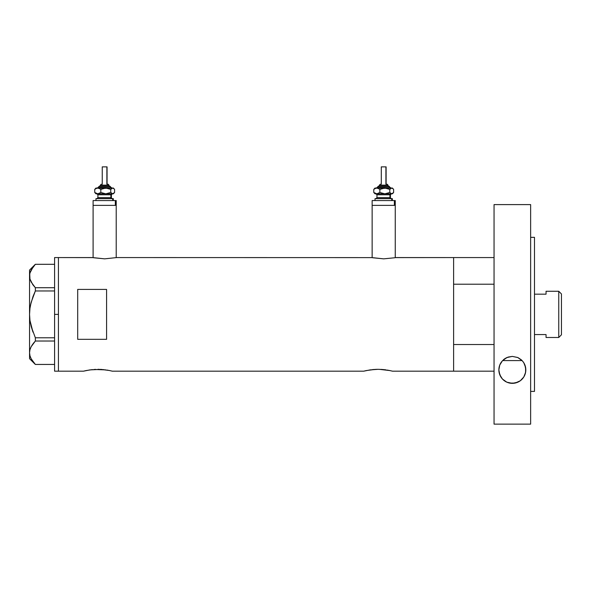 <?xml version="1.0" encoding="UTF-8"?>
<svg xmlns="http://www.w3.org/2000/svg" width="591" height="591" viewBox="0 0 591 591"><rect width="100%" height="100%" fill="white"/><g stroke="black" fill="none" stroke-linecap="round" stroke-linejoin="round"><path stroke-width="0.89" d="M116.213 257.661L116.213 205.373L93.097 205.373L93.097 257.661L93.097 205.373L116.213 205.373L116.213 257.661M395.253 257.661L395.253 205.373L372.145 205.373L372.145 257.661L372.145 205.373L395.253 205.373L395.253 257.661M93.541 257.75L104.651 258.851L116.693 257.565L371.902 257.61L116.693 257.565L104.651 258.851L92.617 257.565L58.435 257.565L58.435 371.185L83.471 371.185L89.884 369.9L83.471 371.185L58.435 371.185L58.435 257.565L92.853 257.61M395.505 257.61L453.607 257.565L395.734 257.565M89.921 369.892L100.743 369.39L109.461 370.513M93.976 369.456L105.937 369.9M95.543 369.368L95.077 369.39M99.103 369.331L97.914 369.316M102.228 369.486L100.743 369.39M104.031 369.656L103.455 369.597M108.899 370.402L112.356 371.185L363.672 371.185L370.084 369.9L363.672 371.185L112.356 371.185M370.129 369.892L378.122 369.316L383.648 369.597M374.177 369.456L372.566 369.597M375.743 369.368L378.107 369.316M379.311 369.331L390.104 370.609M382.429 369.486L380.929 369.39M384.231 369.656L386.137 369.9M389.1 370.402L392.557 371.185L453.607 371.185L453.607 257.565L453.607 284.212L494.046 284.212L453.607 284.212L453.607 257.565L494.046 257.565M390.119 370.609L389.661 370.513M372.589 257.75L383.699 258.851L394.818 257.75L383.699 258.851L371.665 257.565M106.579 339.33L77.694 339.33L77.694 289.413L106.579 289.413L106.579 339.33L77.694 339.33L77.694 289.413L106.579 289.413L106.579 339.33L106.579 289.413M86.36 370.52L92.381 369.597M366.56 370.52L375.285 369.39M453.607 257.565L453.607 371.185L453.607 344.531L494.046 344.531L453.607 344.531L453.607 371.185L494.046 371.185L392.557 371.185M77.694 289.413L77.694 339.33M387.282 370.077L388.324 370.254M363.672 371.185L366.117 370.609M107.082 370.077L108.123 370.254M83.752 371.111L85.917 370.609M29.964 320.433L29.55 314.375L29.55 352.731L29.964 355.775L29.55 352.731L29.956 349.717L31.138 346.74L35.357 341.022L35.357 337.786L54.586 337.786L35.357 337.786L31.146 326.365L32.993 332.164L29.964 320.462L31.153 326.395L29.964 320.433L29.55 314.375L29.964 308.28L29.55 314.375L29.964 308.28L31.146 302.385L35.357 290.957L32.993 296.571L35.357 290.957L35.357 287.721L54.586 287.721L35.357 287.721L31.168 282.047L29.971 279.078L29.55 276.012L29.956 272.998L31.138 270.028L35.357 264.303L54.586 264.303L54.586 257.565L54.586 314.375L58.435 314.375L58.435 257.565L58.435 314.375L54.586 314.375L54.586 371.185L58.435 371.185L58.435 314.375L58.435 371.185M29.964 308.31L29.55 314.375L29.55 270.08L29.956 279.026L29.55 276.012L29.964 279.055L32.719 284.537M29.964 308.28L30.843 303.597M30.473 357.274L31.168 358.767L29.971 355.797L29.55 352.731L29.956 349.717L31.138 346.74L35.357 341.022L31.168 346.695L29.964 349.695L30.488 348.143M35.357 341.022L54.586 341.022L35.357 341.022L35.357 337.786L31.153 326.395M35.357 364.44L54.586 364.44L35.357 364.44L31.168 358.767L29.956 355.745L29.55 352.731L29.55 358.663L29.55 276.012L29.956 272.998L32.993 267.117M33 284.928L35.357 287.721L35.357 290.957L54.586 290.957L35.357 290.957L32.993 296.571L30.562 304.845M33 361.64L31.168 358.767M30.503 357.348L31.138 358.722M32.564 344.427L31.153 346.718M34.573 341.886L33 343.822M29.964 320.455L30.422 323.218M32.682 284.493L32.993 284.914M35.357 264.303L54.586 264.303L54.586 371.185M502.572 360.591L522.112 360.591L502.572 360.591A13.482 13.482 0 0 0 502.476 360.702L506.864 357.57L512.294 356.403L517.753 357.533L522.171 360.658L523.781 362.748L524.919 365.031L525.82 369.885A13.482 13.482 0 0 0 523.781 362.748L525.598 367.447L525.591 372.367L523.796 376.992L520.316 380.752L515.278 383.042L512.382 383.36L506.775 382.163L502.446 379.038L499.779 374.768L498.863 369.885L499.75 365.061L502.476 360.702L506.864 357.57L512.294 356.403L517.753 357.533L522.171 360.658A13.482 13.482 0 0 0 522.112 360.591L522.112 360.591M558.754 337.483L561.45 334.787L561.45 293.956L558.754 291.267L558.754 337.483L558.754 291.267L546.047 291.267L546.047 294.17L534.486 294.17L546.047 294.17L546.047 291.267L558.754 291.267L561.45 293.956L561.45 334.787L558.754 337.483L546.047 337.483L558.754 337.483M546.047 334.572L546.047 337.483L546.047 334.572L534.486 334.572L546.047 334.572M500.887 362.778A13.482 13.482 0 0 0 498.863 369.885L499.75 365.061L502.476 360.702M503.473 359.727L504.278 359.084L503.473 359.727M518.292 357.784L521.21 359.727L517.553 357.452L512.338 356.403L508.194 357.06L504.389 358.996M504.47 358.936L506.31 357.828M521.21 359.727L522.016 360.495M506.982 357.511L512.338 356.403L517.657 357.496M530.637 237.338L534.486 237.338L530.637 237.338M534.486 391.405L530.637 391.405L534.486 391.405L534.486 237.338L534.486 391.405M530.637 424.139L494.046 424.139L530.637 424.139L530.637 204.604L494.046 204.604L494.046 424.139L494.046 204.604L530.637 204.604L530.637 424.139M522.171 360.658L523.781 362.748M525.576 372.441L525.384 373.29M524.86 374.893L524.38 375.95M523.678 377.176L522.954 378.203M522.082 379.2L521.063 380.168M520.08 380.922L518.824 381.697M517.746 382.237L516.194 382.798M515.13 383.071L509.59 383.079M508.585 382.828L506.975 382.244M505.911 381.727L504.625 380.936M503.658 380.19L502.623 379.223M501.766 378.24L501.013 377.191M500.304 375.95L499.831 374.908M499.314 373.357L499.107 372.441M499.122 367.24L499.269 366.605M499.823 364.883L500.237 363.953M501.013 362.579L501.685 361.633M522.976 361.596L523.663 362.564M524.446 363.953L524.86 364.869M525.414 366.575L525.562 367.247M499.092 372.367L498.863 369.885A13.482 13.482 0 0 0 500.895 377.006L499.092 372.367M502.446 379.038L500.902 377.006A13.482 13.482 0 0 0 525.82 369.885L525.31 373.571L523.796 376.992L520.316 380.752L517.967 382.133L512.382 383.36L509.479 383.057L506.775 382.163L502.446 379.038M100.359 185.153L108.655 185.153A0.96 0.886 -90 0 0 107.769 184.193L107.961 184.193M100.256 186.113L109.549 186.113A0.96 0.886 90 0 1 110.436 187.081L98.446 187.081L110.436 187.081A0.96 0.886 -90 0 0 111.33 188.041A0.96 0.886 90 0 1 110.436 187.081A0.96 0.886 -90 0 0 109.549 186.113L99.406 186.113M102.435 166.861L107.06 166.861L106.882 184.193L106.882 166.861L102.25 166.861L102.25 184.193M108.988 186.113L108.988 185.153L108.655 186.113L108.655 185.153L100.322 185.153L101.349 184.193M97.914 194.779L97.914 197.667L110.879 197.667A0.96 0.886 -90 0 0 111.773 198.635A0.96 0.886 90 0 1 110.879 197.667L110.879 194.779A0.96 0.886 90 0 1 111.773 193.818A0.96 0.886 -90 0 0 110.879 194.779L97.914 194.779L96.954 193.818M96.651 198.635L113.324 198.635L112.659 198.635L112.659 200.556L112.659 198.635L96.156 198.635M93.976 200.556L116.213 200.556L115.326 200.556L115.326 205.373L93.097 205.373L115.326 205.373L115.326 200.556L93.326 200.556M96.651 193.818L113.324 193.818L114.033 193.102L112.659 193.818L113.324 193.818M96.651 188.041L113.162 188.137L114.58 189.379L114.58 192.481L112.659 193.818L110.746 192.481L105.782 193.818L100.825 192.481L97.781 193.818L112.659 193.818L110.746 192.481L105.782 193.818L100.825 192.481L98.579 193.722L96.281 193.818M98.246 193.818L97.537 193.818M116.213 205.373L115.326 205.373L116.213 205.373L116.213 200.556M111.396 197.667L111.396 194.779L110.879 194.779L110.879 197.667L112.356 198.635M110.879 194.779L97.973 194.779M97.973 197.667L110.879 197.667M95.668 193.442L94.737 192.481L94.737 189.379L95.661 188.418L94.737 189.379L94.737 192.481L97.781 193.818L94.737 192.481L96.148 193.722M113.324 188.041L114.033 188.758L112.659 188.041L113.324 188.041L112.164 188.137L110.746 189.379L110.746 192.481L110.746 189.379L105.782 188.041L110.746 189.379L112.659 188.041L103.218 188.418L100.825 189.379L100.825 192.481L100.825 189.379L99.34 188.411L96.976 188.137L94.737 189.379L96.976 188.137L98.564 188.137L100.825 189.379L105.782 188.041L96.281 188.041M113.649 193.442L114.58 192.481L114.58 189.379L113.649 188.418M97.434 188.041L99.458 186.113M109.549 186.113L111.876 188.041M107.769 184.193A0.96 0.886 90 0 1 108.655 185.153M388.036 186.113L388.036 185.153L387.703 186.113L387.703 185.153L379.37 185.153L387.703 185.153A0.96 0.886 -90 0 0 386.817 184.193L387.009 184.193M379.296 186.113L388.59 186.113A0.96 0.886 90 0 1 389.484 187.081L377.494 187.081L389.484 187.081A0.96 0.886 -90 0 0 390.37 188.041A0.96 0.886 90 0 1 389.484 187.081A0.96 0.886 -90 0 0 388.59 186.113L378.447 186.113M381.476 166.861L386.108 166.861L385.923 184.193L385.923 166.861L381.291 166.861L381.291 184.193M376.962 194.779L376.962 197.667L389.927 197.667A0.96 0.886 -90 0 0 390.814 198.635A0.96 0.886 90 0 1 389.927 197.667L389.927 194.779A0.96 0.886 90 0 1 390.814 193.818A0.96 0.886 -90 0 0 389.927 194.779L376.962 194.779L375.994 193.818M375.691 198.635L392.365 198.635L391.707 198.635L391.707 200.556L391.707 198.635L375.204 198.635M373.024 200.556L395.253 200.556L394.374 200.556L394.374 205.373L372.145 205.373L394.374 205.373L394.374 200.556L372.367 200.556M375.699 193.818L392.365 193.818L393.081 193.102L391.707 193.818L392.365 193.818M375.699 188.041L392.21 188.137L393.621 189.379L393.621 192.481L391.707 193.818L389.787 192.481L384.83 193.818L379.865 192.481L376.822 193.818L391.707 193.818L389.787 192.481L384.83 193.818L379.865 192.481L377.627 193.722L375.329 193.818M377.294 193.818L376.585 193.818M395.253 205.373L394.374 205.373L395.253 205.373L395.253 200.556M390.444 197.667L390.444 194.779L389.927 194.779L389.927 197.667L391.405 198.635M389.927 194.779L377.014 194.779M377.014 197.667L389.927 197.667M374.709 193.442L373.778 192.481L373.778 189.379L374.709 188.418L373.778 189.379L373.778 192.481L376.822 193.818L373.778 192.481L375.196 193.722M392.365 188.041L393.081 188.758L391.707 188.041L392.365 188.041L391.205 188.137L389.787 189.379L389.787 192.481L389.787 189.379L384.83 188.041L389.787 189.379L391.707 188.041L382.266 188.418L379.865 189.379L379.865 192.481L379.865 189.379L378.388 188.411L376.024 188.137L373.778 189.379L376.024 188.137L377.612 188.137L379.865 189.379L384.83 188.041L375.329 188.041M392.69 193.442L393.621 192.481L393.621 189.379L392.69 188.418M376.482 188.041L378.506 186.113M388.59 186.113L390.924 188.041M379.37 186.113L379.37 185.153L380.397 184.193M386.817 184.193A0.96 0.886 90 0 1 387.703 185.153M54.586 257.565L58.435 257.565M29.55 358.663L35.327 364.44M29.55 270.08L35.327 264.303M100.322 186.113L100.322 185.153M111.396 194.779L112.356 193.818M95.986 200.556L95.986 198.635M93.097 205.373L93.097 200.556M113.324 200.556L113.324 198.635M97.914 197.667L96.954 198.635M95.986 193.818L95.277 193.102M95.277 188.758L95.986 188.041M107.06 184.193L107.06 166.861M108.988 185.153L108.027 184.193M390.444 194.779L391.405 193.818M375.034 200.556L375.034 198.635M372.145 205.373L372.145 200.556M392.365 200.556L392.365 198.635M376.962 197.667L375.994 198.635M375.034 193.818L374.317 193.102M374.317 188.758L375.034 188.041M386.108 184.193L386.108 166.861M388.036 185.153L387.068 184.193"/></g></svg>
